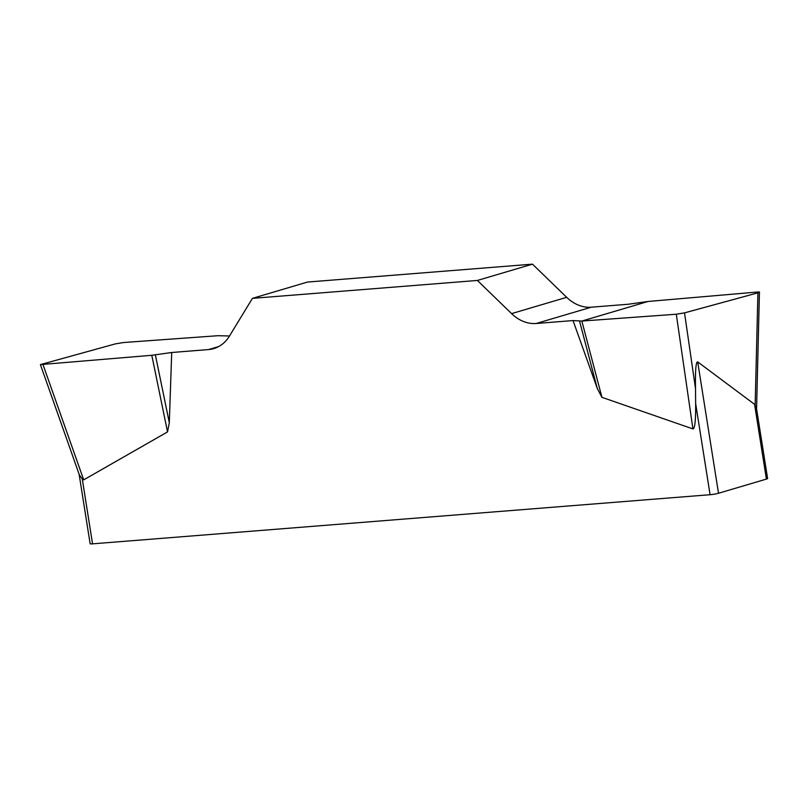 <?xml version="1.0" encoding="UTF-8"?>
<svg xmlns="http://www.w3.org/2000/svg" width="808" height="808" viewBox="0 0 808 808"><rect width="100%" height="100%" fill="white"/><g stroke="black" fill="none" stroke-linecap="round" stroke-linejoin="round"><path stroke-width="1.21" d="M229.512 335.987L217.998 335.704L123.543 342.531L115.312 343.895L40.4 364.6L151.793 355.288L171.71 352.5L208.575 349.561A40.592 31.997 -106.5 0 0 213.767 348.601A40.592 31.997 -106.5 0 0 229.462 336.067L252.429 298.354L477.397 280.447L511.585 313.615A40.592 31.997 -106.5 0 0 536.169 323.493L573.034 320.564L581.851 321.059L676.296 314.231L684.528 312.868L757.924 292.829L759.439 292.183L756.813 292.082L648.046 301.475L628.129 304.262L591.264 307.202A40.592 31.997 73.5 0 1 566.681 297.324L532.482 264.155L477.397 280.447M171.71 352.5L169.306 422.695L167.539 431.906L83.699 479.861L82.295 479.073L92.546 543.845L710.08 494.708L695.658 403.626L695.516 388.648C695.203 370.418 695.93 361.509 697.698 361.893L754.571 404.354L756.47 408.303M581.851 321.059L601.94 397.334L692.921 428.917C694.88 428.826 695.789 420.402 695.658 403.626M601.94 397.334L597.344 388.628L573.034 320.564M252.429 298.354L307.515 282.053L532.482 264.155M79.356 474.902L82.295 479.073M92.546 543.845A6.09 0.616 171 0 1 90.132 543.734L79.123 474.266M697.698 361.893L718.504 493.254L766.408 479.094L754.571 404.354M756.44 408.03L767.6 478.518A6.09 0.616 171 0 1 766.408 479.094M718.504 493.254A6.09 0.616 171 0 1 710.08 494.708M579.548 321.109L597.344 388.628M151.793 355.288L167.539 431.906M155.368 354.864L169.306 422.695M756.773 292.082C760.055 291.85 760.429 292.092 757.884 292.839L684.558 312.868L676.266 314.231L581.851 321.059L648.046 301.475L756.773 292.082M208.575 349.561L218.655 346.582M511.585 313.615L566.681 297.324M591.264 307.202L536.169 323.493M755.147 405.182L757.924 292.829M684.528 312.868L695.516 388.648M692.921 428.917L676.296 314.231M43.026 364.681L83.699 479.861M759.429 292.546L756.571 408.858M40.521 364.943L79.396 475.023"/></g></svg>
